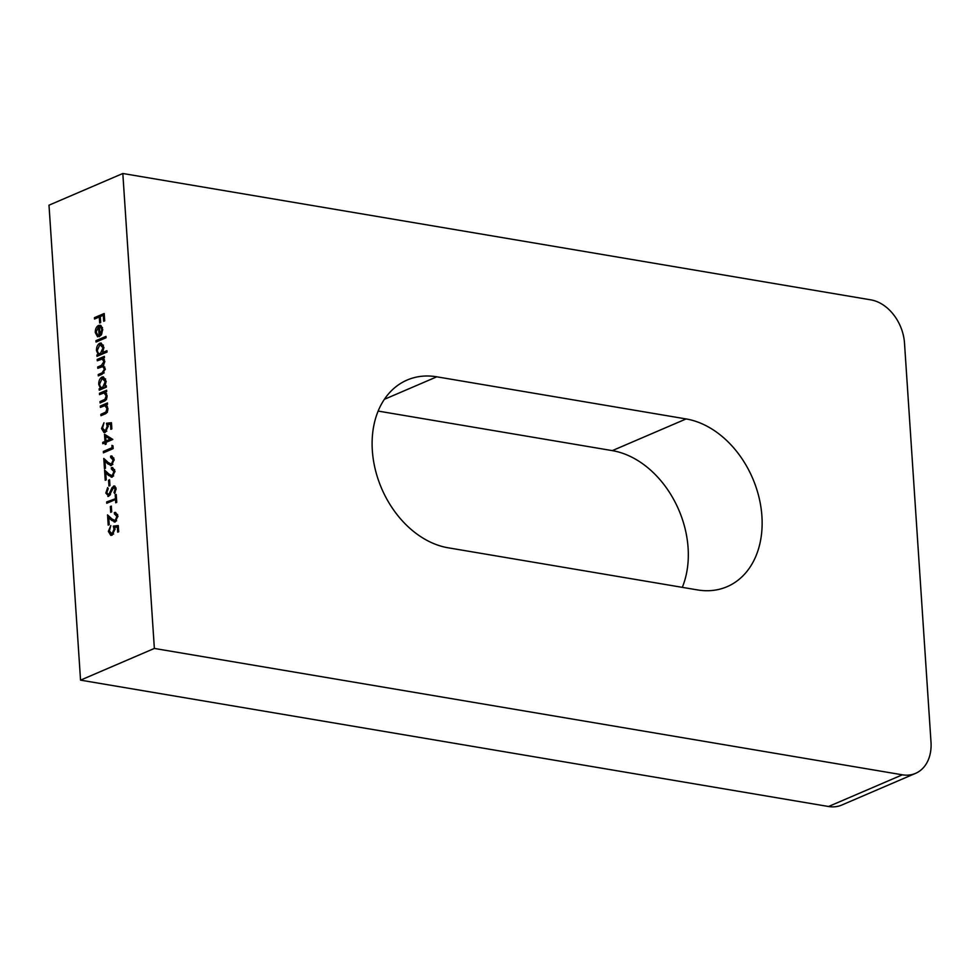<?xml version="1.0" encoding="UTF-8"?>
<svg xmlns="http://www.w3.org/2000/svg" width="980" height="980" viewBox="0 0 980 980"><rect width="100%" height="100%" fill="white"/><g stroke="black" fill="none" stroke-linecap="round" stroke-linejoin="round"><path stroke-width="1.47" d="M96.15 332.012L97.927 335.43L97.596 336.802L95.293 332.563C95.256 329.035 96.346 326.671 98.6 325.434L101.063 325.679L102.68 329.415L101.565 334.462L99.176 336.728L98.515 326.867L96.15 332.012M100.034 325.238L101.063 325.679M106.918 350.693L107.016 352.053L96.996 356.353L96.91 354.993L98.147 354.466L96.481 350.546C96.457 346.957 97.571 344.507 99.813 343.208L101.16 343.012L103.868 347.422L102.667 352.518L106.918 350.693M106.293 385.765L106.379 387.112L99.249 390.187L99.151 388.827L100.389 388.301L98.735 384.38C98.711 380.791 99.813 378.341 102.067 377.043L103.402 376.847L106.122 381.257L104.97 386.328L106.293 385.765M100.303 406.038L107.433 402.976L107.531 404.324L106.232 404.875L107.922 408.464C107.812 411.637 106.698 413.523 104.591 414.136L100.94 415.704L100.854 414.344L105.816 412.053L107.041 408.599L104.897 405.671L100.389 407.386L100.303 406.038L101.859 406.296L107.494 403.882M107.396 406.235L104.897 405.671M104.493 434.263L112.823 439.432L106.061 442.335L106.171 444.075L105.166 444.504L105.056 442.764L102.802 443.732L102.716 442.384L104.97 441.416L104.493 434.263M111.561 465.427L107.849 463.883L104.995 461.225L105.46 468.244L104.456 468.673L103.782 458.432L108.204 462.536L111.389 464.104L113.153 459.988L110.667 457.452L110.581 456.104L111.855 455.933L114.158 459.62L111.561 465.427L110.385 465.586M113.864 458.003L110.667 457.452M112.823 464.41L110.544 464.226L112.872 464.361M108.572 480.225L109.576 479.796L109.956 485.602L108.964 486.031L108.572 480.225L109.613 480.408M115.432 498.159L115.211 494.876L116.216 494.447L116.743 502.373L115.738 502.801L115.517 499.518L106.759 503.279L106.673 501.932L116.473 498.342M115.309 521.875L111.597 520.331L108.743 517.673L109.209 524.692L108.204 525.121L107.531 514.88L111.953 518.996L115.138 520.564L116.902 516.436L114.415 513.912L114.329 512.552L115.603 512.393L117.906 516.08L115.309 521.875L114.133 522.034M117.612 514.451L114.415 513.912M116.571 520.87L114.293 520.674L116.62 520.809M122.819 173.497L49 205.188L80.544 680.145L828.541 806.503L902.36 774.812A39.788 29.425 66.8 0 0 915.541 773.367A39.788 29.425 66.8 0 0 931 742.081L904.503 343.123A39.788 29.425 66.8 0 0 870.816 299.856L122.819 173.497L154.362 648.442L80.544 680.145M118.286 525.574L118.69 531.76L117.686 532.189L117.355 527.056L114.734 527.35L115.04 529.041L112.161 535.166L110.777 535.362L108.364 531.38L110.814 525.599L109.368 531.025L112.1 533.794L114.023 529.225L113.3 526.125L118.286 525.574M113.582 534.088L111.157 533.941L113.619 534.051M110.324 506.525L111.328 506.096L111.708 511.891L110.703 512.32L110.324 506.525L111.365 506.697M113.692 487.783L115.126 486.301L113.57 486.043L116.093 488.775L114.709 493.504L114.023 492.536L115.089 489.057L113.704 487.379L108.756 496.26L105.828 493.087L107.653 487.587L108.229 488.653L106.82 492.658L108.682 494.9L112.137 487.513L114.427 485.921M109.919 495.243L108.131 494.974L110.005 495.121M115.91 487.648L113.704 487.379M108.756 496.26L107.837 496.395M112.333 477.027L108.621 475.484L105.767 472.826L106.232 479.845L105.228 480.274L104.554 470.033L108.976 474.136L112.161 475.704L113.925 471.588L111.438 469.053L111.353 467.705L112.627 467.534L114.93 471.221L112.333 477.027L111.157 477.187M114.636 469.604L111.438 469.053M113.594 476.011L111.316 475.827L113.643 475.962M111.928 445.386L112.982 445.839L113.166 448.632L103.402 452.821L103.317 451.462L112.075 447.701L111.928 445.386M111.451 422.723L111.867 428.909L110.863 429.338L110.52 424.205L107.898 424.499L108.204 426.19L105.326 432.315L103.954 432.511L101.54 428.53L103.978 422.748L102.545 428.174L105.276 430.943L107.188 426.374L106.465 423.274L111.451 422.723M106.747 431.237L104.321 431.09L106.783 431.2M99.446 393.274L106.587 390.212L106.673 391.559L105.387 392.11L107.077 395.7C106.967 398.872 105.852 400.759 103.733 401.371L100.095 402.939L100.009 401.592L104.97 399.289L106.183 395.846L104.052 392.907L99.544 394.634L99.446 393.274L101.013 393.543L106.649 391.118M106.551 393.47L104.052 392.907M97.204 359.44L104.346 356.377L104.431 357.737L103.194 358.264L104.811 361.473L103.317 365.724L105.313 369.031L102.165 374.213L98.294 375.879L98.208 374.519L102.079 372.865L104.419 369.166L102.778 366.606L97.792 368.333L97.706 366.986L101.332 365.43L103.917 361.62L102.263 359.072L97.29 360.799L97.204 359.44L98.76 359.709L104.395 357.284M95.954 340.685L105.975 336.385L106.061 337.745L96.052 342.045L95.954 340.685L97.522 340.954L106.036 337.291M94.435 317.679L104.199 313.49L104.689 320.84L103.684 321.269L103.28 315.278L100.279 316.565L100.683 322.555L99.678 322.984L99.274 316.993L94.521 319.039L94.435 317.679L95.991 317.949L104.26 314.396M154.362 648.442L902.36 774.812M686.11 418.938L436.786 376.81A89.523 66.211 66.8 0 0 407.129 380.044A89.523 66.211 66.8 0 0 375.316 469.628A89.523 66.211 66.8 0 0 448.142 547.796L697.466 589.911A89.523 66.211 66.8 0 0 727.123 586.677A89.523 66.211 66.8 0 0 758.937 497.105A89.523 66.211 66.8 0 0 686.11 418.938L612.304 450.629L378.133 411.073M682.301 587.351A89.523 66.211 66.8 0 0 612.304 450.629M915.541 773.367L841.722 805.07A39.788 29.425 -113.2 0 1 828.541 806.503M118.396 527.24L117.355 527.056M111.585 535.35L110.226 533.377M109.429 531.564L108.364 531.38M115.052 529.408L114.023 529.225M115.162 527.301L114.856 526.383L113.3 526.125M114.856 526.383L118.311 526.003M117.931 516.607L116.902 516.436M115.959 513.937L115.885 512.822L114.329 512.552M114.93 522.009L110.299 517.942L108.743 517.673M109.258 517.771L109.172 516.399M116.253 495.047L115.211 494.876M116.559 499.69L115.517 499.518M108.253 502.642L106.673 501.932M108.229 502.189L116.498 498.636M106.906 493.271L105.828 493.087M110.593 494.116L109.601 493.945M113.227 487.697L112.137 487.513M115.15 492.72L114.023 492.536M116.106 489.228L115.089 489.057M108.633 496.309L107.629 494.741M114.954 471.76L113.925 471.588M112.982 469.077L112.908 467.962L111.353 467.705M111.953 477.15L107.322 473.095L105.767 472.826M106.281 472.911L106.195 471.552M114.182 460.159L113.153 459.988M112.21 457.476L112.137 456.362L110.581 456.104M111.181 465.549L106.551 461.494L104.995 461.225M105.509 461.31L105.424 459.951M104.909 452.172L103.317 451.462M104.872 451.731L113.141 448.179M113.117 447.885L112.075 447.701M106.097 442.948L105.056 442.764M104.297 443.095L102.716 442.384M104.272 442.642L106.526 441.674L104.97 441.416M106.183 436.578L106.097 435.206M105.963 440.988L107.531 441.245L111.769 439.42L105.669 436.492L105.963 440.988L110.213 439.163L105.669 436.492M111.769 439.42L110.213 439.163M111.561 424.389L110.52 424.205M104.75 432.499L103.39 430.526M102.606 428.713L101.54 428.53M108.217 426.557L107.188 426.374M108.327 424.45L108.021 423.532L106.465 423.274M108.021 423.532L111.475 423.152M102.435 415.055L100.854 414.344M102.41 414.613L107.383 412.31M107.053 412.262L105.816 412.053M107.935 408.758L107.041 408.599M101.589 402.302L100.009 401.592M101.565 401.849L106.526 399.558M106.208 399.497L104.97 399.289M107.09 395.994L106.183 395.846M100.744 389.538L99.151 388.827M100.72 389.097L101.945 388.558L100.389 388.301M101.945 388.558L100.83 387.076M99.666 384.54L98.735 384.38M105.632 378.978L102.141 378.402L99.617 384.05C99.923 386.708 100.952 387.786 102.704 387.308L104.272 387.566L102.704 387.308L105.24 381.649L102.141 378.402L103.623 377.3L102.067 377.043M106.342 386.561L104.97 386.328M104.272 387.566L105.62 386.438M106.146 381.796L105.24 381.649M99.788 375.23L98.208 374.519M99.764 374.789L104.186 372.865M105.326 369.325L104.419 369.166M104.762 367.022L102.778 366.606M99.299 367.696L97.706 366.986M99.262 367.243L103.709 365.307M104.823 361.767L103.917 361.62M104.382 359.55L102.263 359.072M98.502 355.703L96.91 354.993M98.466 355.262L99.703 354.723L98.147 354.466M99.703 354.723L98.576 353.253M97.412 350.705L96.481 350.546M99.923 344.556L101.369 343.478L99.813 343.208M106.979 351.599L102.667 352.518M102.018 353.731L99.397 353.633L102.018 353.731L103.353 352.641M103.39 345.144L99.899 344.568L97.363 350.215C97.681 352.874 98.711 353.964 100.462 353.474L102.998 347.814L99.899 344.568M103.892 347.961L102.998 347.814M97.792 336.005L97.253 334.964M96.236 332.722L95.293 332.563M98.625 326.879L100.156 325.703L98.6 325.434M100.156 325.703L100.781 325.507M99.433 327.014L98.515 326.867M102.508 327.577L99.409 326.634L99.96 334.988L101.81 329.868L100.952 327.32L99.409 326.634M101.087 335.185L99.96 334.988M102.337 327.553L100.952 327.32M102.704 330.015L101.81 329.868M104.321 315.45L103.28 315.278M100.315 317.165L99.274 316.993M113.166 520.601L111.597 520.331M111.879 490.711L110.973 490.564M110.177 475.741L108.621 475.484M109.417 464.14L107.849 463.883M105.767 413.168L104.211 412.911M104.921 400.416L103.365 400.146M103.635 373.123L102.079 372.865M102.888 365.687L101.332 365.43M384.368 399.326L436.786 376.81"/></g></svg>
